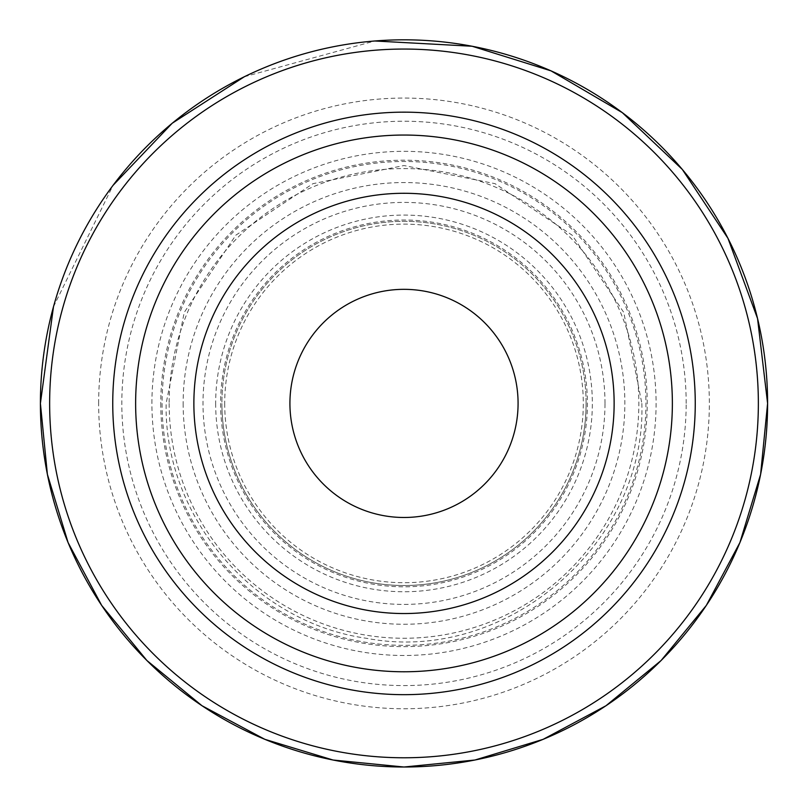 <?xml version="1.0" encoding="UTF-8"?>
<svg xmlns="http://www.w3.org/2000/svg" width="808" height="808" viewBox="0 0 808 808"><rect width="100%" height="100%" fill="white"/><g stroke="black" fill="none" stroke-linecap="round" stroke-linejoin="round"><path stroke-width="0.61" stroke-dasharray="4.04 3.03" d="M586.103 403.414A182.103 182.103 0 0 0 404 221.311A182.103 182.103 0 0 0 221.897 403.414A182.103 182.103 0 0 0 404 585.507A182.103 182.103 0 0 0 586.103 403.414A182.103 182.103 0 0 0 404 221.311A182.103 182.103 0 0 0 221.897 403.414A182.103 182.103 0 0 0 404 585.507A182.103 182.103 0 0 0 586.103 403.414A182.103 182.103 0 0 1 404 585.507A182.103 182.103 0 0 1 221.897 403.414A182.103 182.103 0 0 0 404 585.507A182.103 182.103 0 0 0 586.103 403.414M289.921 403.414A114.08 114.08 0 0 0 404 517.484A114.08 114.08 0 0 0 518.08 403.414A114.08 114.08 0 0 0 404 289.335A114.08 114.08 0 0 0 289.921 403.414M98.647 403.414A305.353 305.353 0 0 1 404 98.061A305.353 305.353 0 0 1 709.353 403.414A305.353 305.353 0 0 1 404 708.757A305.353 305.353 0 0 1 98.647 403.414M151.914 403.414A252.086 252.086 0 0 1 404 151.328A252.086 252.086 0 0 1 656.086 403.414A252.086 252.086 0 0 1 404 655.49A252.086 252.086 0 0 1 151.914 403.414M686.174 403.414A282.174 282.174 0 0 0 404 121.23A282.174 282.174 0 0 0 121.826 403.414A282.174 282.174 0 0 0 404 685.588A282.174 282.174 0 0 0 686.174 403.414M160.772 403.414A243.228 243.228 0 0 0 404 646.632A243.228 243.228 0 0 0 647.228 403.414A243.228 243.228 0 0 0 404 160.186A243.228 243.228 0 0 0 160.772 403.414M162.075 403.414A241.925 241.925 0 0 0 404 645.34A241.925 241.925 0 0 0 645.925 403.414A241.925 241.925 0 0 0 404 161.489A241.925 241.925 0 0 0 162.075 403.414M220.594 403.414A183.406 183.406 0 0 0 404 586.81A183.406 183.406 0 0 0 587.406 403.414A183.406 183.406 0 0 0 404 220.008A183.406 183.406 0 0 0 220.594 403.414M604.99 403.414A200.99 200.99 0 0 0 404 202.414A200.99 200.99 0 0 0 203.01 403.414A200.99 200.99 0 0 0 404 604.404A200.99 200.99 0 0 0 604.99 403.414M183.143 403.414A220.857 220.857 0 0 0 404 624.261A220.857 220.857 0 0 0 624.857 403.414A220.857 220.857 0 0 0 404 182.558A220.857 220.857 0 0 0 183.143 403.414M169.155 403.414A234.845 234.845 0 0 0 404 638.259A234.845 234.845 0 0 0 638.845 403.414A234.845 234.845 0 0 0 404 168.569A234.845 234.845 0 0 0 169.155 403.414M215.665 403.414A188.335 188.335 0 0 0 404 591.749A188.335 188.335 0 0 0 592.335 403.414A188.335 188.335 0 0 0 404 215.079A188.335 188.335 0 0 0 215.665 403.414M224.705 403.414A179.295 179.295 0 0 0 404 582.709A179.295 179.295 0 0 0 583.295 403.414A179.295 179.295 0 0 0 404 224.119A179.295 179.295 0 0 0 224.705 403.414M53.469 306.798L113.039 185.355M244.329 76.75L374.781 40.986M641.855 403.414C646.37 544.43 505.364 664.853 366.792 638.34C254.207 622.806 163.873 517.049 166.145 403.414L184.254 312.383L235.815 235.209L312.979 183.658L404.01 165.549L495.031 183.658L572.195 235.219L623.756 312.393L641.855 403.414"/><path stroke-width="1.21" d="M289.921 403.414A114.08 114.08 0 0 0 404 517.484A114.08 114.08 0 0 0 518.08 403.414A114.08 114.08 0 0 0 404 289.335A114.08 114.08 0 0 0 289.921 403.414M695.254 403.414A291.254 291.254 0 0 0 404 112.16A291.254 291.254 0 0 0 112.746 403.414A291.254 291.254 0 0 0 404 694.668A291.254 291.254 0 0 0 695.254 403.414M758.359 403.414A354.359 354.359 0 0 0 404 49.056A354.359 354.359 0 0 0 49.642 403.414A354.359 354.359 0 0 0 404 757.773A354.359 354.359 0 0 0 758.359 403.414M53.469 306.798L40.4 403.414L47.389 474.346L68.074 542.552L101.677 605.414L146.894 660.51L201.99 705.727L264.852 739.33L333.058 760.025L403.99 767.014L474.922 760.025L543.138 739.34L605.99 705.737L661.096 660.53L706.313 605.434L739.916 542.562L760.611 474.346L767.6 403.414A363.6 363.6 0 0 0 404 39.814A363.6 363.6 0 0 0 40.4 403.414A363.6 363.6 0 0 0 404 767.004A363.6 363.6 0 0 0 767.6 403.414L757.55 318.534L727.968 238.34L682.326 169.448L622.312 112.645L551.026 70.862L472.135 46.248L374.781 40.986M614.13 403.414A210.131 210.131 0 0 0 404 193.284A210.131 210.131 0 0 0 193.869 403.414A210.131 210.131 0 0 0 404 613.545A210.131 210.131 0 0 0 614.13 403.414M135.633 403.414A268.367 268.367 0 0 1 404 135.047A268.367 268.367 0 0 1 672.367 403.414A268.367 268.367 0 0 1 404 671.771A268.367 268.367 0 0 1 135.633 403.414M113.039 185.355L172.215 123.23L244.329 76.75"/></g></svg>
